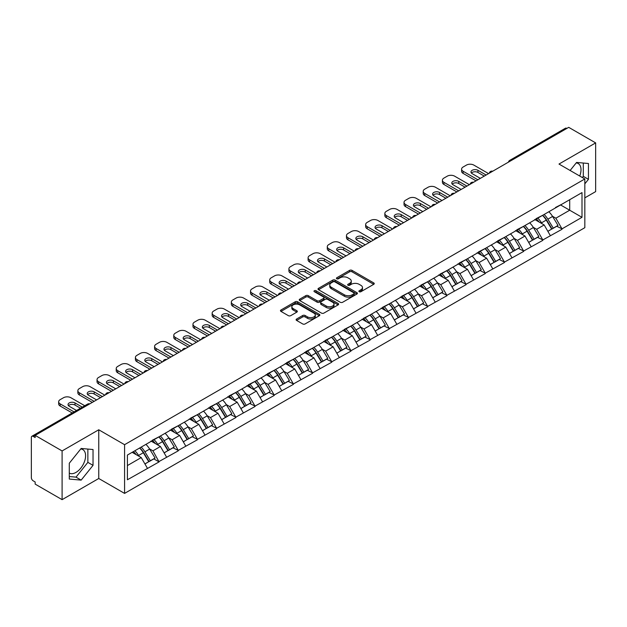 <?xml version="1.0" encoding="UTF-8"?>
<svg xmlns="http://www.w3.org/2000/svg" width="627" height="627" viewBox="0 0 627 627"><rect width="100%" height="100%" fill="white"/><g stroke="black" fill="none" stroke-linecap="round" stroke-linejoin="round"><path stroke-width="0.94" d="M359.224 291.72A1.191 0.69 0 0 0 360.917 291.72L373.747 284.313A1.709 0.988 0 0 0 374.248 283.616A1.709 0.988 0 0 0 373.747 282.918L352.013 270.37A1.709 0.988 0 0 0 349.6 270.37L336.77 277.777A1.191 0.69 0 0 0 336.425 278.27A1.191 0.69 0 0 0 336.77 278.756A1.191 0.69 0 0 0 338.462 278.756L340.124 277.8A5.463 3.151 0 0 1 347.852 277.8L349.662 278.843A5.463 3.151 0 0 1 351.261 281.076A5.463 3.151 0 0 1 349.662 283.302L348.001 284.258A1.191 0.69 0 0 0 347.648 284.752A1.191 0.69 0 0 0 348.001 285.238A1.191 0.69 0 0 0 349.694 285.238L351.347 284.282A5.463 3.151 0 0 1 359.075 284.282L360.886 285.324A5.463 3.151 0 0 1 362.484 287.558A5.463 3.151 0 0 1 360.886 289.784L359.224 290.748A1.191 0.69 0 0 0 358.879 291.234A1.191 0.69 0 0 0 359.224 291.72L359.224 290.748M69.291 473.103A13.567 7.83 120 0 0 76 472.39A13.567 7.83 120 0 0 84.857 460.43A13.567 7.83 120 0 0 82.78 449.559A13.567 7.83 120 0 0 80.781 448.94M576.197 162.91A13.567 7.83 -60 0 1 578.204 163.529A13.567 7.83 -60 0 1 579.724 176.022M296.602 319.025A1.709 0.988 0 0 0 296.101 319.723A1.709 0.988 0 0 0 296.602 320.421L302.7 323.94A1.709 0.988 0 0 0 305.114 323.94L319.355 315.718A1.709 0.988 0 0 0 319.856 315.02A1.709 0.988 0 0 0 319.355 314.323L297.629 301.775A1.709 0.988 0 0 0 295.215 301.775L280.967 309.997A1.709 0.988 0 0 0 280.465 310.694A1.709 0.988 0 0 0 280.967 311.392L288.326 315.647A1.709 0.988 0 0 0 290.748 315.647L296.837 312.128A1.709 0.988 0 0 0 297.339 311.431A1.709 0.988 0 0 0 296.837 310.733L293.193 308.625A4.569 2.633 0 0 1 291.853 306.76A4.569 2.633 0 0 1 294.674 304.322A4.569 2.633 0 0 1 299.651 304.894L313.955 313.155A4.569 2.633 0 0 1 315.295 315.02A4.569 2.633 0 0 1 312.473 317.45A4.569 2.633 0 0 1 307.496 316.886L305.114 315.506A1.709 0.988 0 0 0 302.7 315.506L296.602 319.025L296.602 320.421L302.7 316.925L302.7 315.506M98.752 429.777L62.097 450.938L35.159 435.389L568.713 127.344L595.65 142.893L558.994 164.055L584.826 178.969L124.577 444.692L98.752 429.777L98.752 478.495L124.577 493.402L124.577 444.692M340.242 302.261A1.709 0.988 0 0 0 342.655 302.261L356.904 294.039A1.709 0.988 0 0 0 357.406 293.342A1.709 0.988 0 0 0 356.904 292.644L335.171 280.097A1.709 0.988 0 0 0 332.757 280.097L318.508 288.326A1.709 0.988 0 0 0 318.014 289.016A1.709 0.988 0 0 0 318.508 289.713L340.242 302.261M314.825 291.978A1.191 0.69 0 0 1 316.039 292.151L316.039 290.724L338.133 303.484A1.709 0.988 0 0 1 338.627 304.181A1.709 0.988 0 0 1 338.133 304.879L323.885 313.1A1.709 0.988 0 0 1 321.471 313.1L299.737 300.552L305.835 297.065L305.835 295.638L299.737 299.157A1.709 0.988 0 0 0 299.236 299.855A1.709 0.988 0 0 0 299.737 300.552L299.737 299.157M305.835 297.065A1.709 0.988 0 0 1 308.249 297.065L308.249 295.638A1.709 0.988 0 0 0 305.835 295.638M308.249 295.638L317.066 300.733A1.709 0.988 0 0 0 319.48 300.733L323.524 298.397A1.709 0.988 0 0 0 324.026 297.7A1.709 0.988 0 0 0 323.524 297.002L314.346 291.704A1.191 0.69 0 0 1 313.994 291.218A1.191 0.69 0 0 1 314.73 290.575A1.191 0.69 0 0 1 316.039 290.724M124.577 493.402L584.826 227.687L584.826 178.969M139.672 447.984A11.654 6.732 -120 0 1 143.661 452.647L149.093 461.613L153.827 458.878L159.078 461.911L152.933 450.837L149.524 448.869M159.078 461.911L127.406 479.773L127.406 455.061L581.997 192.607L581.997 217.318L562.011 228.855L555.859 218.204L552.458 216.237M542.598 215.351A11.654 6.732 -120 0 1 546.587 220.014L552.019 228.98L556.76 226.245L562.011 228.855M562.011 229.278L542.825 239.937L536.673 229.278L533.263 227.311M523.412 226.425A11.654 6.732 -120 0 1 527.401 231.089L532.832 240.063L537.566 237.327L542.825 239.937M542.825 240.36L523.639 251.012L517.487 240.36L514.077 238.393M504.226 237.508A11.654 6.732 -120 0 1 508.215 242.171L513.646 251.137L518.38 248.402L523.639 251.012M523.639 251.435L504.453 262.086L498.3 251.435L494.891 249.468M485.039 248.582A11.654 6.732 -120 0 1 489.029 253.245L494.46 262.219L499.194 259.484L504.453 262.086M504.453 262.517L485.259 273.168L479.114 262.517L475.705 260.55M465.853 259.664A11.654 6.732 -120 0 1 469.842 264.328L475.274 273.294L480.008 270.558L485.259 273.168M485.259 273.591L466.073 284.243L459.928 273.591L456.519 271.624M446.667 270.739A11.654 6.732 -120 0 1 450.656 275.402L456.088 284.368L460.821 281.641L466.073 284.243M466.073 284.674L446.886 295.325L440.742 284.674L437.332 282.706M427.481 281.813A11.654 6.732 -120 0 1 431.47 286.484L436.901 295.45L441.635 292.715L446.886 295.325M446.886 295.748L427.7 306.399L421.548 295.748L418.146 293.781M408.287 292.895A11.654 6.732 -120 0 1 412.284 297.559L417.715 306.525L422.449 303.789L427.7 306.399M427.7 306.822L408.514 317.474L402.362 306.822L398.96 304.855M389.101 303.97A11.654 6.732 -120 0 1 393.09 308.633L398.521 317.607L403.263 314.872L408.514 317.474M408.514 317.905L389.328 328.556L383.175 317.905L379.766 315.937M369.914 315.052A11.654 6.732 -120 0 1 373.904 319.715L379.335 328.681L384.069 325.946L389.328 328.556M389.328 328.979L370.142 339.63L363.989 328.979L360.58 327.012M350.728 326.126A11.654 6.732 -120 0 1 354.717 330.79L360.149 339.756L364.883 337.028L370.142 339.63M370.142 340.061L350.955 350.712L344.803 340.061L341.394 338.094M331.542 337.201A11.654 6.732 -120 0 1 335.531 341.872L340.963 350.838L345.696 348.103L350.955 350.712M350.955 351.136L331.761 361.787L325.617 351.136L322.207 349.168M312.356 348.283A11.654 6.732 -120 0 1 316.345 352.946L321.776 361.912L326.51 359.177L331.761 361.787M331.761 362.21L312.575 372.861L306.431 362.21L303.021 360.243M293.17 359.357A11.654 6.732 -120 0 1 297.159 364.021L302.59 372.994L307.324 370.259L312.575 372.861M312.575 373.292L293.389 383.943L287.244 373.292L283.835 371.325M273.983 370.439A11.654 6.732 -120 0 1 277.973 375.103L283.404 384.069L288.138 381.334L293.389 383.943M293.389 384.367L274.203 395.018L268.05 384.367L264.649 382.399M254.789 381.514A11.654 6.732 -120 0 1 258.786 386.177L264.218 395.143L268.952 392.416L274.203 395.018M274.203 395.449L255.017 406.1L248.864 395.449L245.463 393.482M235.603 392.588A11.654 6.732 -120 0 1 239.592 397.259L245.024 406.225L249.765 403.49L255.017 406.1M255.017 406.523L235.83 417.174L229.678 406.523L226.269 404.556M216.417 403.67A11.654 6.732 -120 0 1 220.406 408.334L225.838 417.3L230.571 414.565L235.83 417.174M235.83 417.598L216.644 428.257L210.492 417.598L207.082 415.63M197.231 414.745A11.654 6.732 -120 0 1 201.22 419.408L206.651 428.382L211.385 425.647L216.644 428.257M216.644 428.68L197.458 439.331L191.306 428.68L187.896 426.713M178.044 425.827A11.654 6.732 -120 0 1 182.034 430.49L187.465 439.456L192.199 436.721L197.458 439.331M197.458 439.754L178.264 450.405L172.119 439.754L168.71 437.787M158.858 436.901A11.654 6.732 -120 0 1 162.848 441.565L168.279 450.539L173.013 447.803L178.264 450.405M178.264 450.837L159.078 461.488M152.565 440.115L159.078 436.776M152.933 450.837L160.434 446.502L150.966 441.032M166.586 457.154L160.434 446.502M171.751 429.033L178.264 425.694M172.119 439.754L179.62 435.428L170.152 429.957M185.772 446.079L179.62 435.428M190.937 417.958L197.458 414.619M191.306 428.68L198.806 424.346L189.338 418.883M204.958 434.997L198.806 424.346M210.123 406.876L216.644 403.537M210.492 417.598L217.992 413.271L208.525 407.801M224.145 423.923L217.992 413.271M229.31 395.802L235.83 392.463M229.678 406.523L237.178 402.189L227.711 396.726M243.331 412.84L237.178 402.189M248.496 384.719L255.017 381.388M248.864 395.449L256.372 391.115L246.897 385.644M262.517 401.766L256.372 391.115M267.682 373.645L274.203 370.306M268.05 384.367L275.559 380.04L266.083 374.57M281.703 390.692L275.559 380.04M286.868 362.571L293.389 359.232M287.244 373.292L294.745 368.958L285.269 363.488M300.889 379.609L294.745 368.958M306.062 351.488L312.575 348.15M306.431 362.21L313.931 357.884L304.463 352.413M320.083 368.535L313.931 357.884M325.248 340.414L331.761 337.075M325.617 351.136L333.117 346.802L323.65 341.339M339.27 357.453L333.117 346.802M344.435 329.332L350.955 326.001M344.803 340.061L352.303 335.727L342.836 330.257M358.456 346.378L352.303 335.727M363.621 318.257L370.142 314.919M363.989 328.979L371.49 324.645L362.022 319.182M377.642 335.304L371.49 324.645M382.807 307.183L389.328 303.844M383.175 317.905L390.676 313.571L381.208 308.1M396.828 324.222L390.676 313.571M401.993 296.101L408.514 292.762M402.362 306.822L409.87 302.496L400.394 297.026M416.014 313.147L409.87 302.496M421.179 285.026L427.7 281.688M421.548 295.748L429.056 291.414L419.581 285.951M435.201 302.065L429.056 291.414M440.366 273.944L446.886 270.613M440.742 284.674L448.242 280.34L438.767 274.869M454.387 290.991L448.242 280.34M459.56 262.87L466.073 259.531M459.928 273.591L467.428 269.257L457.961 263.795M473.581 279.908L467.428 269.257M478.746 251.795L485.259 248.457M479.114 262.517L486.615 258.183L477.147 252.712M492.767 268.834L486.615 258.183M497.932 240.713L504.453 237.374M498.3 251.435L505.801 247.109L496.333 241.638M511.953 257.76L505.801 247.109M517.118 229.639L523.639 226.3M517.487 240.36L524.987 236.026L515.519 230.564M531.14 246.677L524.987 236.026M536.304 218.557L542.825 215.218M536.673 229.278L544.173 224.952L534.706 219.481M550.326 235.603L544.173 224.952M566.871 128.41L511.154 160.583M510.37 161.029A2.61 1.505 120 0 1 511.029 160.504A2.61 1.505 60 0 0 509.727 160.379L565.444 128.214A2.61 1.505 60 0 1 566.745 128.339M555.491 207.482L562.011 204.143M555.859 218.204L569.7 210.217L569.7 199.707L581.997 192.607M560.593 204.958L581.997 217.318M584.826 197.858L595.65 191.611L595.65 142.893M62.097 450.938L62.097 499.656L35.159 484.107L35.159 481.975L33.192 480.838A2.61 1.505 -120 0 1 31.35 477.641L31.35 437.45A2.61 1.505 -120 0 1 31.891 436.251A2.61 1.505 -120 0 1 33.192 436.384L35.159 437.521L35.159 435.389M62.097 499.656L98.752 478.495M127.406 465.571L141.247 457.577L132.14 452.326M147.392 468.228L141.247 457.577M546.321 220.226L546.932 220.579M527.135 231.3L527.746 231.653M507.948 242.375L508.552 242.727M488.762 253.457L489.366 253.81M469.568 264.531L470.179 264.884M450.382 275.614L450.993 275.966M431.196 286.688L431.807 287.041M412.01 297.77L412.621 298.115M392.823 308.845L393.435 309.197M373.637 319.919L374.248 320.272M354.451 331.001L355.054 331.354M335.265 342.076L335.868 342.428M316.071 353.158L316.682 353.503M296.885 364.232L297.496 364.585M277.698 375.307L278.31 375.659M258.512 386.389L259.123 386.741M239.326 397.463L239.937 397.816M220.14 408.545L220.751 408.898M200.953 419.62L201.557 419.972M181.767 430.694L182.371 431.047M162.573 441.776L163.185 442.129M143.387 452.851L143.998 453.203M584.826 183.836L588.455 179.322L588.455 163.498L576.589 162.432L570.123 170.481M93.031 449.528L81.165 448.462L69.291 463.228L69.291 479.059L81.165 480.117L93.031 465.352L93.031 449.528M359.702 291.892L360.886 291.202A5.463 3.151 0 0 0 362.484 288.976L362.484 287.558M351.261 281.076L351.261 282.495A5.463 3.151 0 0 1 349.662 284.721L348.479 285.41M373.723 284.329L352.013 271.797A1.709 0.988 0 0 0 349.6 271.797L337.248 278.921M356.881 294.047L335.171 281.515A1.709 0.988 0 0 0 332.757 281.515L318.532 289.729L318.508 288.326M353.887 293.828A1.191 0.69 0 0 0 354.231 293.342A1.191 0.69 0 0 0 353.887 292.856L334.81 281.837A1.191 0.69 0 0 0 333.117 281.837L331.369 282.848A5.463 3.151 0 0 0 329.771 285.081A5.463 3.151 0 0 0 331.369 287.315L344.411 294.839A5.463 3.151 0 0 0 352.131 294.839L353.887 293.828L353.887 295.246A1.191 0.69 0 0 0 354.231 294.761L354.231 293.342M329.771 285.081L329.771 286.5A5.463 3.151 0 0 0 331.369 288.733L331.369 287.315M353.887 295.246L352.131 296.257A5.463 3.151 0 0 1 344.411 296.257L331.369 288.733M308.249 297.065L317.066 302.151A1.709 0.988 0 0 0 319.48 302.151L323.524 299.816A1.709 0.988 0 0 0 324.026 299.118L324.026 297.7M316.039 292.151L338.11 304.887M326.205 306.007A4.569 2.633 0 0 0 331.189 306.579A4.569 2.633 0 0 0 334.003 304.142A4.569 2.633 0 0 0 332.671 302.277L327.623 299.369A1.709 0.988 0 0 0 325.209 299.369L321.165 301.705A1.709 0.988 0 0 0 320.671 302.402A1.709 0.988 0 0 0 321.165 303.1L326.205 306.007L326.205 307.426A4.569 2.633 0 0 0 331.189 307.998A4.569 2.633 0 0 0 334.003 305.568L334.003 304.142M320.671 302.402L320.671 303.821A1.709 0.988 0 0 0 321.165 304.518L321.165 303.1M326.205 307.426L321.165 304.518M315.295 315.02L315.295 316.439A4.569 2.633 0 0 1 312.473 318.877A4.569 2.633 0 0 1 307.496 318.304L305.114 316.925A1.709 0.988 0 0 0 302.7 316.925M291.853 306.76L291.853 308.178A4.569 2.633 0 0 0 293.193 310.044L293.193 308.625M296.822 312.136L293.193 310.044M319.355 314.323L319.355 315.718L297.629 303.194A1.709 0.988 0 0 0 295.215 303.194L280.99 311.407M582.334 177.527L583.29 176.336L583.29 163.036M583.29 176.336L588.455 179.322M69.291 476.536L76 477.131L87.866 462.365L87.866 449.065M87.866 462.365L93.031 465.352M76 477.131L81.165 480.117M488.582 173.608L473.824 165.089A5.22 3.01 0 0 0 466.441 165.089L463.126 167.009A5.22 3.01 0 0 0 461.597 169.133A5.22 3.01 0 0 0 463.126 171.265L463.126 173.397L476.034 180.85M463.126 173.397A5.22 3.01 180 0 1 461.597 171.265L461.597 169.133M471.41 173.044A4.091 2.359 180 0 1 477.946 172.441L484.279 176.093M463.126 171.265L477.884 179.784M480.345 178.366L472.162 173.648A4.091 2.359 180 0 1 470.963 171.978A4.091 2.359 180 0 1 473.487 169.799A4.091 2.359 180 0 1 477.946 170.309L486.121 175.027M548.844 211.746A14.264 8.237 60 0 1 552.583 216.448L547.849 219.184A14.264 8.237 -120 0 0 544.111 214.481M547.849 219.184L553.28 228.15L558.014 225.414L552.583 216.448M552.019 228.98L553.28 228.15M556.76 226.245L558.014 225.414M535.952 218.76A11.654 6.732 60 0 1 539.165 222.06M537.778 218.133A14.264 8.237 60 0 1 541.516 222.836L542.049 223.721M547.88 231.371L551.682 229.074L546.25 220.101A14.264 8.237 -120 0 0 542.512 215.406M551.682 229.074L547.833 231.292M469.396 184.691L454.638 176.163A5.22 3.01 0 0 0 447.255 176.163L443.94 178.084A5.22 3.01 0 0 0 442.411 180.215A5.22 3.01 0 0 0 443.94 182.347L443.94 184.471L456.848 191.933M443.94 184.471A5.22 3.01 180 0 1 442.411 182.347L442.411 180.215M452.216 184.119A4.091 2.359 180 0 1 458.76 183.515L465.093 187.175M443.94 182.347L458.698 190.867M461.158 189.448L452.976 184.722A4.091 2.359 180 0 1 451.777 183.053A4.091 2.359 180 0 1 454.301 180.874A4.091 2.359 180 0 1 458.76 181.383L466.935 186.109M529.658 222.82A14.264 8.237 60 0 1 533.397 227.523L528.663 230.258A14.264 8.237 -120 0 0 524.924 225.555M528.663 230.258L534.094 239.224L538.828 236.489L533.397 227.523M532.832 240.063L534.094 239.224M537.566 237.327L538.828 236.489M516.766 229.843A11.654 6.732 60 0 1 519.979 233.134M518.584 229.216A14.264 8.237 60 0 1 522.322 233.918L522.863 234.796M528.694 242.453L532.495 240.149L527.064 231.183A14.264 8.237 -120 0 0 523.326 226.48M532.495 240.149L528.647 242.367M450.21 195.765L435.452 187.246A5.22 3.01 0 0 0 428.069 187.246L424.745 189.158A5.22 3.01 0 0 0 423.217 191.29A5.22 3.01 0 0 0 424.745 193.422L424.745 195.553L437.662 203.007M424.745 195.553A5.22 3.01 180 0 1 423.217 193.422L423.217 191.29M433.03 195.193A4.091 2.359 180 0 1 439.566 194.589L445.907 198.25M424.745 193.422L439.511 201.941M441.964 200.522L433.79 195.796A4.091 2.359 180 0 1 432.591 194.135A4.091 2.359 180 0 1 435.114 191.948A4.091 2.359 180 0 1 439.566 192.465L447.749 197.184M510.472 233.902A14.264 8.237 60 0 1 514.211 238.605L509.469 241.332A14.264 8.237 -120 0 0 505.738 236.638M509.469 241.332L514.9 250.306L519.642 247.571L514.211 238.605M513.646 251.137L514.9 250.306M518.38 248.402L519.642 247.571M497.579 240.917A11.654 6.732 60 0 1 500.793 244.216M499.398 240.29A14.264 8.237 60 0 1 503.136 244.992L503.677 245.878M509.508 253.527L513.301 251.223L507.87 242.257A14.264 8.237 -120 0 0 504.139 237.555M513.301 251.223L509.461 253.441M431.023 206.839L416.265 198.32A5.22 3.01 0 0 0 408.882 198.32L405.559 200.24A5.22 3.01 0 0 0 404.031 202.372A5.22 3.01 0 0 0 405.559 204.496L405.559 206.628L418.475 214.089M405.559 206.628A5.22 3.01 180 0 1 404.031 204.496L404.031 202.372M413.844 206.275A4.091 2.359 180 0 1 420.38 205.672L426.713 209.324M405.559 204.496L420.317 213.023M422.778 211.597L414.604 206.879A4.091 2.359 180 0 1 413.405 205.209A4.091 2.359 180 0 1 415.928 203.03A4.091 2.359 180 0 1 420.38 203.54L428.562 208.266M491.286 244.977A14.264 8.237 60 0 1 495.024 249.679L490.283 252.415A14.264 8.237 -120 0 0 486.544 247.712M490.283 252.415L495.714 261.381L500.456 258.645L495.024 249.679M494.46 262.219L495.714 261.381M499.194 259.484L500.456 258.645M478.393 251.991A11.654 6.732 60 0 1 481.607 255.291M480.211 251.372A14.264 8.237 60 0 1 483.95 256.067L484.483 256.952M490.322 264.602L494.115 262.305L488.684 253.339A14.264 8.237 -120 0 0 484.945 248.637M494.115 262.305L490.275 264.523M411.837 217.922L397.071 209.402A5.22 3.01 0 0 0 389.696 209.402L386.373 211.315A5.22 3.01 0 0 0 384.845 213.446A5.22 3.01 0 0 0 386.373 215.578L386.373 217.71L399.289 225.164M386.373 217.71A5.22 3.01 180 0 1 384.845 215.578L384.845 213.446M394.657 217.35A4.091 2.359 180 0 1 401.194 216.746L407.526 220.406M386.373 215.578L401.131 224.098M403.592 222.679L395.418 217.953A4.091 2.359 180 0 1 394.218 216.284A4.091 2.359 180 0 1 396.742 214.105A4.091 2.359 180 0 1 401.194 214.614L409.376 219.34M472.092 256.059A14.264 8.237 60 0 1 475.83 260.754L471.096 263.489A14.264 8.237 -120 0 0 467.358 258.786M471.096 263.489L476.528 272.455L481.262 269.728L475.83 260.754M475.274 273.294L476.528 272.455M480.008 270.558L481.262 269.728M459.207 263.074A11.654 6.732 60 0 1 462.42 266.373M461.025 262.447A14.264 8.237 60 0 1 464.764 267.149L465.297 268.035M471.136 275.684L474.929 273.38L469.498 264.414A14.264 8.237 -120 0 0 465.759 259.711M474.929 273.38L471.089 275.598M392.643 228.996L377.885 220.477A5.22 3.01 0 0 0 370.51 220.477L367.187 222.397A5.22 3.01 0 0 0 365.659 224.521A5.22 3.01 0 0 0 367.187 226.653L367.187 228.784L380.103 236.238M367.187 228.784A5.22 3.01 180 0 1 365.659 226.653L365.659 224.521M375.471 228.432A4.091 2.359 180 0 1 382.008 227.828L388.34 231.481M367.187 226.653L381.945 235.172M384.406 233.753L376.224 229.035A4.091 2.359 180 0 1 375.032 227.366A4.091 2.359 180 0 1 377.556 225.187A4.091 2.359 180 0 1 382.008 225.696L390.19 230.415M452.906 267.133A14.264 8.237 60 0 1 456.644 271.836L451.91 274.571A14.264 8.237 -120 0 0 448.172 269.869M451.91 274.571L457.342 283.537L462.075 280.802L456.644 271.836M456.088 284.368L457.342 283.537M460.821 281.641L462.075 280.802M440.021 274.148A11.654 6.732 60 0 1 443.234 277.447M441.839 273.521A14.264 8.237 60 0 1 445.578 278.223L446.111 279.109M451.949 286.758L455.743 284.462L450.311 275.488A14.264 8.237 -120 0 0 446.573 270.793M455.743 284.462L451.902 286.68M373.457 240.078L358.699 231.551A5.22 3.01 0 0 0 351.324 231.551L348.001 233.471A5.22 3.01 0 0 0 346.472 235.603A5.22 3.01 0 0 0 348.001 237.735L348.001 239.859L360.917 247.32M348.001 239.859A5.22 3.01 180 0 1 346.472 237.735L346.472 235.603M356.285 239.506A4.091 2.359 180 0 1 362.821 238.903L369.154 242.563M348.001 237.735L362.759 246.254M365.22 244.836L357.037 240.11A4.091 2.359 180 0 1 355.846 238.44A4.091 2.359 180 0 1 358.37 236.261A4.091 2.359 180 0 1 362.821 236.771L370.996 241.497M433.719 278.208A14.264 8.237 60 0 1 437.458 282.91L432.724 285.646A14.264 8.237 -120 0 0 428.986 280.943M432.724 285.646L438.155 294.612L442.889 291.876L437.458 282.91M436.901 295.45L438.155 294.612M441.635 292.715L442.889 291.876M420.835 285.23A11.654 6.732 60 0 1 424.048 288.522M422.653 284.603A14.264 8.237 60 0 1 426.391 289.306L426.924 290.183M432.763 297.841L436.557 295.536L431.125 286.57A14.264 8.237 -120 0 0 427.387 281.868M436.557 295.536L432.716 297.754M354.271 251.153L339.513 242.633A5.22 3.01 0 0 0 332.138 242.633L328.814 244.546A5.22 3.01 0 0 0 327.286 246.677A5.22 3.01 0 0 0 328.814 248.809L328.814 250.941L341.731 258.395M328.814 250.941A5.22 3.01 180 0 1 327.286 248.809L327.286 246.677M337.099 250.588A4.091 2.359 180 0 1 343.635 249.985L349.968 253.637M328.814 248.809L343.572 257.329M346.033 255.91L337.851 251.192A4.091 2.359 180 0 1 336.652 249.522A4.091 2.359 180 0 1 339.176 247.336A4.091 2.359 180 0 1 343.635 247.853L351.81 252.571M414.533 289.29A14.264 8.237 60 0 1 418.272 293.992L413.538 296.72A14.264 8.237 -120 0 0 409.799 292.025M413.538 296.72L418.969 305.694L423.703 302.959L418.272 293.992M417.715 306.525L418.969 305.694M422.449 303.789L423.703 302.959M401.641 296.305A11.654 6.732 60 0 1 404.862 299.604M403.467 295.678A14.264 8.237 60 0 1 407.205 300.38L407.738 301.266M413.577 308.915L417.37 306.611L411.939 297.645A14.264 8.237 -120 0 0 408.201 292.942M417.37 306.611L413.53 308.837M335.084 262.227L320.326 253.708A5.22 3.01 0 0 0 312.944 253.708L309.628 255.628A5.22 3.01 0 0 0 308.1 257.76A5.22 3.01 0 0 0 309.628 259.884L309.628 262.015L322.537 269.477M309.628 262.015A5.22 3.01 180 0 1 308.1 259.884L308.1 257.76M317.905 261.663A4.091 2.359 180 0 1 324.449 261.059L330.782 264.719M309.628 259.884L324.386 268.411M326.847 266.984L318.665 262.266A4.091 2.359 180 0 1 317.466 260.597A4.091 2.359 180 0 1 319.989 258.418A4.091 2.359 180 0 1 324.449 258.927L332.623 263.653M395.347 300.364A14.264 8.237 60 0 1 399.085 305.067L394.352 307.802A14.264 8.237 -120 0 0 390.613 303.1M394.352 307.802L399.783 316.768L404.517 314.033L399.085 305.067M398.521 317.607L399.783 316.768M403.263 314.872L404.517 314.033M382.454 307.379A11.654 6.732 60 0 1 385.668 310.678M384.28 306.76A14.264 8.237 60 0 1 388.019 311.454L388.552 312.34M394.383 319.989L398.184 317.693L392.753 308.727A14.264 8.237 -120 0 0 389.014 304.024M398.184 317.693L394.336 319.911M315.898 273.309L301.14 264.79A5.22 3.01 0 0 0 293.757 264.79L290.442 266.702A5.22 3.01 0 0 0 288.914 268.834A5.22 3.01 0 0 0 290.442 270.966L290.442 273.098L303.35 280.551M290.442 273.098A5.22 3.01 180 0 1 288.914 270.966L288.914 268.834M298.718 272.737A4.091 2.359 180 0 1 305.263 272.134L311.595 275.794M290.442 270.966L305.2 279.485M307.661 278.067L299.479 273.341A4.091 2.359 180 0 1 298.28 271.671A4.091 2.359 180 0 1 300.803 269.492A4.091 2.359 180 0 1 305.263 270.01L313.437 274.728M376.161 311.447A14.264 8.237 60 0 1 379.899 316.141L375.165 318.877A14.264 8.237 -120 0 0 371.427 314.182M375.165 318.877L380.597 327.843L385.331 325.115L379.899 316.141M379.335 328.681L380.597 327.843M384.069 325.946L385.331 325.115M363.268 318.461A11.654 6.732 60 0 1 366.481 321.761M365.086 317.834A14.264 8.237 60 0 1 368.825 322.537L369.366 323.422M375.197 331.072L378.998 328.767L373.567 319.801A14.264 8.237 -120 0 0 369.828 315.099M378.998 328.767L375.15 330.985M296.712 284.384L281.954 275.864A5.22 3.01 0 0 0 274.571 275.864L271.248 277.785A5.22 3.01 0 0 0 269.72 279.908A5.22 3.01 0 0 0 271.248 282.04L271.248 284.172L284.164 291.626M271.248 284.172A5.22 3.01 180 0 1 269.72 282.04L269.72 279.908M279.532 283.819A4.091 2.359 180 0 1 286.069 283.216L292.409 286.868M271.248 282.04L286.014 290.56M288.467 289.141L280.293 284.423A4.091 2.359 180 0 1 279.093 282.753A4.091 2.359 180 0 1 281.617 280.575A4.091 2.359 180 0 1 286.069 281.084L294.251 285.802M356.975 322.521A14.264 8.237 60 0 1 360.713 327.223L355.971 329.959A14.264 8.237 -120 0 0 352.241 325.256M355.971 329.959L361.403 338.925L366.144 336.19L360.713 327.223M360.149 339.756L361.403 338.925M364.883 337.028L366.144 336.19M344.082 329.536A11.654 6.732 60 0 1 347.295 332.835M345.9 328.916A14.264 8.237 60 0 1 349.639 333.611L350.179 334.497M356.011 342.146L359.804 339.85L354.373 330.876A14.264 8.237 -120 0 0 350.642 326.181M359.804 339.85L355.964 342.068M277.526 295.466L262.768 286.939A5.22 3.01 0 0 0 255.385 286.939L252.062 288.859A5.22 3.01 0 0 0 250.534 290.991A5.22 3.01 0 0 0 252.062 293.123L252.062 295.246L264.978 302.708M252.062 295.246A5.22 3.01 180 0 1 250.534 293.123L250.534 290.991M260.346 294.894A4.091 2.359 180 0 1 266.883 294.29L273.215 297.95M252.062 293.123L266.82 301.642M269.281 300.223L261.106 295.497A4.091 2.359 180 0 1 259.907 293.828A4.091 2.359 180 0 1 262.431 291.649A4.091 2.359 180 0 1 266.883 292.158L275.065 296.885M337.788 333.603A14.264 8.237 60 0 1 341.527 338.298L336.785 341.033A14.264 8.237 -120 0 0 333.047 336.331M336.785 341.033L342.217 349.999L346.958 347.264L341.527 338.298M340.963 350.838L342.217 349.999M345.696 348.103L346.958 347.264M324.896 340.618A11.654 6.732 60 0 1 328.109 343.909M326.714 339.991A14.264 8.237 60 0 1 330.453 344.693L330.985 345.579M336.824 353.228L340.618 350.924L335.186 341.958A14.264 8.237 -120 0 0 331.448 337.255M340.618 350.924L336.777 353.142M258.34 306.54L243.574 298.021A5.22 3.01 0 0 0 236.199 298.021L232.876 299.933A5.22 3.01 0 0 0 231.347 302.065A5.22 3.01 0 0 0 232.876 304.197L232.876 306.329L245.792 313.782M232.876 306.329A5.22 3.01 180 0 1 231.347 304.197L231.347 302.065M241.16 305.976A4.091 2.359 180 0 1 247.696 305.373L254.029 309.025M232.876 304.197L247.634 312.716M250.095 311.298L241.92 306.579A4.091 2.359 180 0 1 240.721 304.91A4.091 2.359 180 0 1 243.245 302.731A4.091 2.359 180 0 1 247.696 303.241L255.879 307.959M318.594 344.678A14.264 8.237 60 0 1 322.333 349.38L317.599 352.108A14.264 8.237 -120 0 0 313.861 347.413M317.599 352.108L323.03 361.081L327.764 358.346L322.333 349.38M321.776 361.912L323.03 361.081M326.51 359.177L327.764 358.346M305.71 351.692A11.654 6.732 60 0 1 308.923 354.992M307.528 351.065A14.264 8.237 60 0 1 311.266 355.768L311.799 356.653M317.638 364.303L321.432 362.006L316 353.032A14.264 8.237 -120 0 0 312.262 348.338M321.432 362.006L317.591 364.224M239.146 317.615L224.388 309.095A5.22 3.01 0 0 0 217.013 309.095L213.689 311.016A5.22 3.01 0 0 0 212.161 313.147A5.22 3.01 0 0 0 213.689 315.279L213.689 317.403L226.606 324.864M213.689 317.403A5.22 3.01 180 0 1 212.161 315.279L212.161 313.147M221.974 317.05A4.091 2.359 180 0 1 228.51 316.447L234.843 320.107M213.689 315.279L228.447 323.798M230.908 322.38L222.726 317.654A4.091 2.359 180 0 1 221.535 315.984A4.091 2.359 180 0 1 224.058 313.806A4.091 2.359 180 0 1 228.51 314.315L236.692 319.041M299.408 355.752A14.264 8.237 60 0 1 303.147 360.454L298.413 363.19A14.264 8.237 -120 0 0 294.674 358.487M298.413 363.19L303.844 372.156L308.578 369.421L303.147 360.454M302.59 372.994L303.844 372.156M307.324 370.259L308.578 369.421M286.523 362.774A11.654 6.732 60 0 1 289.737 366.066M288.342 362.147A14.264 8.237 60 0 1 292.08 366.85L292.613 367.728M298.452 375.377L302.245 373.081L296.814 364.115A14.264 8.237 -120 0 0 293.075 359.412M302.245 373.081L298.405 375.299M219.959 328.697L205.201 320.178A5.22 3.01 0 0 0 197.826 320.178L194.503 322.09A5.22 3.01 0 0 0 192.975 324.222A5.22 3.01 0 0 0 194.503 326.353L194.503 328.485L207.419 335.939M194.503 328.485A5.22 3.01 180 0 1 192.975 326.353L192.975 324.222M202.787 328.125A4.091 2.359 180 0 1 209.324 327.521L215.657 331.181M194.503 326.353L209.261 334.873M211.722 333.454L203.54 328.728A4.091 2.359 180 0 1 202.349 327.067A4.091 2.359 180 0 1 204.872 324.88A4.091 2.359 180 0 1 209.324 325.397L217.498 330.115M280.222 366.834A14.264 8.237 60 0 1 283.96 371.529L279.227 374.264A14.264 8.237 -120 0 0 275.488 369.569M279.227 374.264L284.658 383.238L289.392 380.503L283.96 371.529M283.404 384.069L284.658 383.238M288.138 381.334L289.392 380.503M267.337 373.849A11.654 6.732 60 0 1 270.55 377.148M269.155 373.222A14.264 8.237 60 0 1 272.894 377.924L273.427 378.81M279.266 386.459L283.059 384.155L277.628 375.189A14.264 8.237 -120 0 0 273.889 370.486M283.059 384.155L279.219 386.373M200.773 339.771L186.015 331.252A5.22 3.01 0 0 0 178.64 331.252L175.317 333.172A5.22 3.01 0 0 0 173.789 335.304A5.22 3.01 0 0 0 175.317 337.428L175.317 339.56L188.233 347.013M175.317 339.56A5.22 3.01 180 0 1 173.789 337.428L173.789 335.304M183.601 339.207A4.091 2.359 180 0 1 190.138 338.604L196.47 342.256M175.317 337.428L190.075 345.955M192.536 344.529L184.354 339.81A4.091 2.359 180 0 1 183.155 338.141A4.091 2.359 180 0 1 185.678 335.962A4.091 2.359 180 0 1 190.138 336.472L198.312 341.198M261.036 377.909A14.264 8.237 60 0 1 264.774 382.611L260.04 385.346A14.264 8.237 -120 0 0 256.302 380.644M260.04 385.346L265.472 394.312L270.206 391.577L264.774 382.611M264.218 395.143L265.472 394.312M268.952 392.416L270.206 391.577M248.143 384.923A11.654 6.732 60 0 1 251.364 388.223M249.969 384.304A14.264 8.237 60 0 1 253.708 388.999L254.241 389.884M260.08 397.534L263.873 395.237L258.442 386.271A14.264 8.237 -120 0 0 254.703 381.569M263.873 395.237L260.033 397.455M181.587 350.854L166.829 342.326A5.22 3.01 0 0 0 159.446 342.326L156.131 344.247A5.22 3.01 0 0 0 154.603 346.378A5.22 3.01 0 0 0 156.131 348.51L156.131 350.642L169.039 358.095M156.131 350.642A5.22 3.01 180 0 1 154.603 348.51L154.603 346.378M164.407 350.281A4.091 2.359 180 0 1 170.952 349.678L177.284 353.338M156.131 348.51L170.889 357.029M173.35 355.611L165.167 350.885A4.091 2.359 180 0 1 163.968 349.215A4.091 2.359 180 0 1 166.492 347.037A4.091 2.359 180 0 1 170.952 347.546L179.126 352.272M241.85 388.991A14.264 8.237 60 0 1 245.588 393.685L240.854 396.421A14.264 8.237 -120 0 0 237.116 391.718M240.854 396.421L246.286 405.387L251.019 402.659L245.588 393.685M245.024 406.225L246.286 405.387M249.765 403.49L251.019 402.659M228.957 396.005A11.654 6.732 60 0 1 232.17 399.297M230.783 395.378A14.264 8.237 60 0 1 234.522 400.081L235.054 400.966M240.886 408.616L244.687 406.312L239.255 397.346A14.264 8.237 -120 0 0 235.517 392.643M244.687 406.312L240.839 408.53M162.401 361.928L147.643 353.409A5.22 3.01 0 0 0 140.26 353.409L136.945 355.329A5.22 3.01 0 0 0 135.416 357.453A5.22 3.01 0 0 0 136.945 359.584L136.945 361.716L149.853 369.17M136.945 361.716A5.22 3.01 180 0 1 135.416 359.584L135.416 357.453M145.221 361.364A4.091 2.359 180 0 1 151.765 360.76L158.098 364.412M136.945 359.584L151.703 368.104M154.164 366.685L145.981 361.967A4.091 2.359 180 0 1 144.782 360.298A4.091 2.359 180 0 1 147.306 358.119A4.091 2.359 180 0 1 151.765 358.628L159.94 363.346M222.663 400.065A14.264 8.237 60 0 1 226.402 404.768L221.668 407.503A14.264 8.237 -120 0 0 217.93 402.8M221.668 407.503L227.099 416.469L231.833 413.734L226.402 404.768M225.838 417.3L227.099 416.469M230.571 414.565L231.833 413.734M209.771 407.08A11.654 6.732 60 0 1 212.984 410.379M211.589 406.453A14.264 8.237 60 0 1 215.327 411.155L215.868 412.041M221.699 419.69L225.501 417.394L220.069 408.42A14.264 8.237 -120 0 0 216.331 403.725M225.501 417.394L221.652 419.612M143.215 373.01L128.457 364.483A5.22 3.01 0 0 0 121.074 364.483L117.751 366.403A5.22 3.01 0 0 0 116.222 368.535A5.22 3.01 0 0 0 117.751 370.667L117.751 372.791L130.667 380.252M117.751 372.791A5.22 3.01 180 0 1 116.222 370.667L116.222 368.535M126.035 372.438A4.091 2.359 180 0 1 132.571 371.835L138.912 375.495M117.751 370.667L132.516 379.186M134.97 377.767L126.795 373.041A4.091 2.359 180 0 1 125.596 371.372A4.091 2.359 180 0 1 128.12 369.193A4.091 2.359 180 0 1 132.571 369.703L140.754 374.429M203.477 411.14A14.264 8.237 60 0 1 207.216 415.842L202.474 418.577A14.264 8.237 -120 0 0 198.743 413.875M202.474 418.577L207.905 427.543L212.647 424.808L207.216 415.842M206.651 428.382L207.905 427.543M211.385 425.647L212.647 424.808M190.584 418.162A11.654 6.732 60 0 1 193.798 421.454M192.403 417.535A14.264 8.237 60 0 1 196.141 422.237L196.682 423.115M202.513 430.773L206.307 428.468L200.875 419.502A14.264 8.237 -120 0 0 197.144 414.8M206.307 428.468L202.466 430.686M124.028 384.085L109.27 375.565A5.22 3.01 0 0 0 101.887 375.565L98.564 377.478A5.22 3.01 0 0 0 97.036 379.609A5.22 3.01 0 0 0 98.564 381.741L98.564 383.873L111.481 391.326M98.564 383.873A5.22 3.01 180 0 1 97.036 381.741L97.036 379.609M106.849 383.512A4.091 2.359 180 0 1 113.385 382.909L119.718 386.569M98.564 381.741L113.322 390.26M115.783 388.842L107.609 384.124A4.091 2.359 180 0 1 106.41 382.454A4.091 2.359 180 0 1 108.933 380.268A4.091 2.359 180 0 1 113.385 380.785L121.567 385.503M184.291 422.222A14.264 8.237 60 0 1 188.029 426.924L183.288 429.652A14.264 8.237 -120 0 0 179.549 424.957M183.288 429.652L188.719 438.626L193.461 435.89L188.029 426.924M187.465 439.456L188.719 438.626M192.199 436.721L193.461 435.89M171.398 429.236A11.654 6.732 60 0 1 174.612 432.536M173.217 428.609A14.264 8.237 60 0 1 176.955 433.312L177.488 434.197M183.327 441.847L187.12 439.543L181.689 430.577A14.264 8.237 -120 0 0 177.95 425.874M187.12 439.543L183.28 441.761M104.842 395.159L90.076 386.64A5.22 3.01 0 0 0 82.701 386.64L79.378 388.56A5.22 3.01 0 0 0 77.85 390.692A5.22 3.01 0 0 0 79.378 392.815L79.378 394.947L92.294 402.409M79.378 394.947A5.22 3.01 180 0 1 77.85 392.815L77.85 390.692M87.662 394.595A4.091 2.359 180 0 1 94.199 393.991L100.532 397.643M79.378 392.815L94.136 401.343M96.597 399.916L88.423 395.198A4.091 2.359 180 0 1 87.224 393.529A4.091 2.359 180 0 1 89.747 391.35A4.091 2.359 180 0 1 94.199 391.859L102.381 396.585M165.097 433.296A14.264 8.237 60 0 1 168.835 437.999L164.102 440.734A14.264 8.237 -120 0 0 160.363 436.031M164.102 440.734L169.533 449.7L174.267 446.965L168.835 437.999M168.279 450.539L169.533 449.7M173.013 447.803L174.267 446.965M152.212 440.311A11.654 6.732 60 0 1 155.425 443.61M154.03 439.692A14.264 8.237 60 0 1 157.769 444.386L158.302 445.272M164.141 452.921L167.934 450.625L162.503 441.659A14.264 8.237 -120 0 0 158.764 436.956M167.934 450.625L164.094 452.843M84.763 405.724L70.89 397.722A5.22 3.01 0 0 0 63.515 397.722L60.192 399.634A5.22 3.01 0 0 0 58.664 401.766A5.22 3.01 0 0 0 60.192 403.898L60.192 406.03L72.223 412.974M60.192 406.03A5.22 3.01 180 0 1 58.664 403.898L58.664 401.766M68.476 405.669A4.091 2.359 180 0 1 75.013 405.066L80.46 408.216M60.192 403.898L74.064 411.908M76.525 410.481L69.229 406.272A4.091 2.359 180 0 1 68.037 404.603A4.091 2.359 180 0 1 70.561 402.424A4.091 2.359 180 0 1 75.013 402.934L82.302 407.15M145.911 444.378A14.264 8.237 60 0 1 149.649 449.073L144.915 451.808A14.264 8.237 -120 0 0 141.177 447.106M144.915 451.808L150.347 460.774L155.081 458.047L149.649 449.073M149.093 461.613L150.347 460.774M153.827 458.878L155.081 458.047M133.339 451.636A11.654 6.732 60 0 1 136.239 454.693M134.844 450.766A14.264 8.237 60 0 1 138.583 455.468L139.116 456.354M144.955 464.004L148.748 461.699L143.317 452.733A14.264 8.237 -120 0 0 139.578 448.031M148.748 461.699L144.908 463.917M89.034 404.29L33.192 436.384M89.575 403.976A2.61 1.505 -60 0 0 88.909 404.219A2.61 1.505 -120 0 0 87.608 404.086L31.891 436.251M491.184 172.111A2.61 1.505 120 0 1 491.842 171.586A2.61 1.505 -60 0 1 492.508 171.343M471.99 183.186A2.61 1.505 120 0 1 472.656 182.661A2.61 1.505 -60 0 1 473.314 182.426M452.804 194.268A2.61 1.505 120 0 1 453.47 193.743A2.61 1.505 -60 0 1 454.128 193.5M433.618 205.342A2.61 1.505 120 0 1 434.284 204.817A2.61 1.505 -60 0 1 434.942 204.574M414.431 216.417A2.61 1.505 120 0 1 415.098 215.9A2.61 1.505 -60 0 1 415.756 215.657M395.245 227.499A2.61 1.505 120 0 1 395.903 226.974A2.61 1.505 -60 0 1 396.57 226.731M376.059 238.573A2.61 1.505 120 0 1 376.717 238.048A2.61 1.505 -60 0 1 377.383 237.813M356.873 249.656A2.61 1.505 120 0 1 357.531 249.131A2.61 1.505 -60 0 1 358.197 248.888M337.687 260.73A2.61 1.505 120 0 1 338.345 260.205A2.61 1.505 -60 0 1 339.011 259.97M318.492 271.805A2.61 1.505 120 0 1 319.159 271.287A2.61 1.505 -60 0 1 319.817 271.044M299.306 282.887A2.61 1.505 120 0 1 299.972 282.362A2.61 1.505 -60 0 1 300.631 282.119M280.12 293.961A2.61 1.505 120 0 1 280.786 293.436A2.61 1.505 -60 0 1 281.445 293.201M260.934 305.043A2.61 1.505 120 0 1 261.6 304.518A2.61 1.505 -60 0 1 262.258 304.275M241.748 316.118A2.61 1.505 120 0 1 242.406 315.593A2.61 1.505 -60 0 1 243.072 315.357M222.561 327.2A2.61 1.505 120 0 1 223.22 326.675A2.61 1.505 -60 0 1 223.886 326.432M203.375 338.274A2.61 1.505 120 0 1 204.034 337.749A2.61 1.505 -60 0 1 204.7 337.506M184.189 349.349A2.61 1.505 120 0 1 184.847 348.824A2.61 1.505 -60 0 1 185.514 348.588M164.995 360.431A2.61 1.505 120 0 1 165.661 359.906A2.61 1.505 -60 0 1 166.32 359.663M145.809 371.505A2.61 1.505 120 0 1 146.475 370.98A2.61 1.505 -60 0 1 147.133 370.745M126.623 382.588A2.61 1.505 120 0 1 127.289 382.062A2.61 1.505 -60 0 1 127.947 381.819M107.436 393.662A2.61 1.505 120 0 1 108.103 393.137A2.61 1.505 -60 0 1 108.761 392.894M360.886 291.202L360.886 289.784M348.001 285.238L348.001 284.258M349.662 284.721L349.662 283.302M336.77 278.756L336.77 277.777M349.6 271.797L349.6 270.37M352.013 271.797L352.013 270.37M373.747 284.313L373.747 282.918M332.757 281.515L332.757 280.097M335.171 281.515L335.171 280.097M356.904 294.039L356.904 292.644M344.411 296.257L344.411 294.839M352.131 296.257L352.131 294.839M317.066 302.151L317.066 300.733M319.48 302.151L319.48 300.733M323.524 299.816L323.524 298.397M338.133 304.879L338.133 303.484M305.114 316.925L305.114 315.506M307.496 318.304L307.496 316.886M296.837 312.128L296.837 310.733M280.967 311.392L280.967 309.997M295.215 303.194L295.215 301.775M297.629 303.194L297.629 301.775M546.25 220.101L541.516 222.836M477.946 172.441L477.946 170.309M527.064 231.183L522.322 233.918M458.76 183.515L458.76 181.383M507.87 242.257L503.136 244.992M439.566 194.589L439.566 192.465M488.684 253.339L483.95 256.067M420.38 205.672L420.38 203.54M469.498 264.414L464.764 267.149M401.194 216.746L401.194 214.614M450.311 275.488L445.578 278.223M382.008 227.828L382.008 225.696M431.125 286.57L426.391 289.306M362.821 238.903L362.821 236.771M411.939 297.645L407.205 300.38M343.635 249.985L343.635 247.853M392.753 308.727L388.019 311.454M324.449 261.059L324.449 258.927M373.567 319.801L368.825 322.537M305.263 272.134L305.263 270.01M354.373 330.876L349.639 333.611M286.069 283.216L286.069 281.084M335.186 341.958L330.453 344.693M266.883 294.29L266.883 292.158M316 353.032L311.266 355.768M247.696 305.373L247.696 303.241M296.814 364.115L292.08 366.85M228.51 316.447L228.51 314.315M277.628 375.189L272.894 377.924M209.324 327.521L209.324 325.397M258.442 386.271L253.708 388.999M190.138 338.604L190.138 336.472M239.255 397.346L234.522 400.081M170.952 349.678L170.952 347.546M220.069 408.42L215.327 411.155M151.765 360.76L151.765 358.628M200.875 419.502L196.141 422.237M132.571 371.835L132.571 369.703M181.689 430.577L176.955 433.312M113.385 382.909L113.385 380.785M162.503 441.659L157.769 444.386M94.199 393.991L94.199 391.859M143.317 452.733L138.583 455.468M75.013 405.066L75.013 402.934M509.727 160.379A2.61 2.61 0 0 0 508.473 162.127M492.681 171.242A2.61 2.61 0 0 0 489.287 173.201M473.495 182.324A2.61 2.61 0 0 0 470.093 184.283M454.309 193.398A2.61 2.61 0 0 0 450.907 195.358M435.114 204.48A2.61 2.61 0 0 0 431.721 206.44M415.928 215.555A2.61 2.61 0 0 0 412.535 217.514M396.742 226.629A2.61 2.61 0 0 0 393.348 228.596M377.556 237.711A2.61 2.61 0 0 0 374.162 239.671M358.37 248.786A2.61 2.61 0 0 0 354.976 250.745M339.183 259.868A2.61 2.61 0 0 0 335.79 261.827M319.997 270.942A2.61 2.61 0 0 0 316.596 272.902M300.803 282.017A2.61 2.61 0 0 0 297.41 283.984M281.617 293.099A2.61 2.61 0 0 0 278.223 295.058M262.431 304.173A2.61 2.61 0 0 0 259.037 306.133M243.245 315.256A2.61 2.61 0 0 0 239.851 317.215M224.058 326.33A2.61 2.61 0 0 0 220.665 328.289M204.872 337.412A2.61 2.61 0 0 0 201.479 339.372M185.686 348.487A2.61 2.61 0 0 0 182.292 350.446M166.5 359.561A2.61 2.61 0 0 0 163.098 361.52M147.306 370.643A2.61 2.61 0 0 0 143.912 372.603M128.12 381.718A2.61 2.61 0 0 0 124.726 383.677M108.933 392.8A2.61 2.61 0 0 0 105.54 394.759M89.747 403.874A2.61 2.61 0 0 0 87.608 404.086"/></g></svg>
